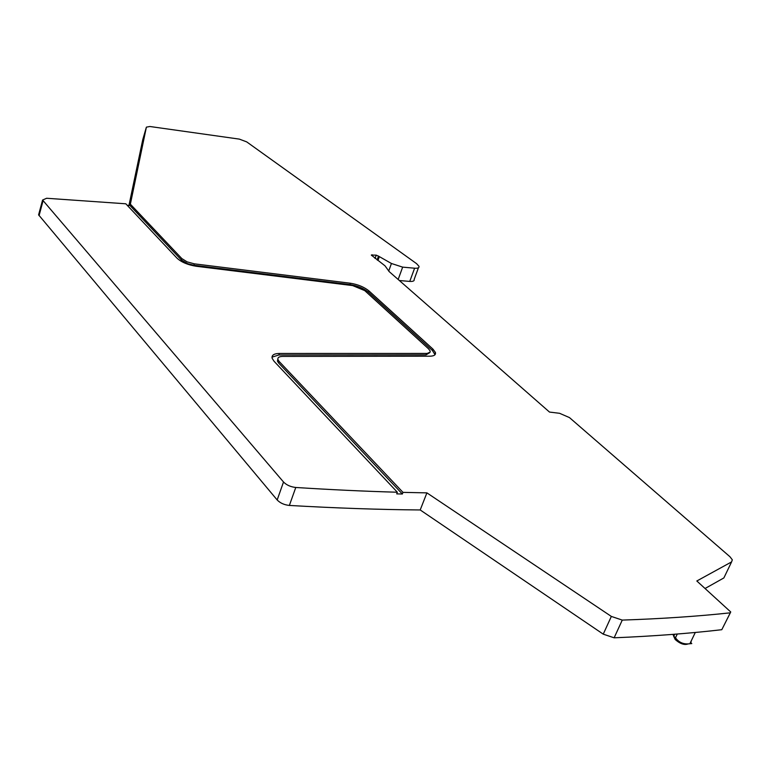 <?xml version="1.0" encoding="UTF-8"?>
<svg xmlns="http://www.w3.org/2000/svg" width="771" height="771" viewBox="0 0 771 771"><rect width="100%" height="100%" fill="white"/><g stroke="black" fill="none" stroke-linecap="round" stroke-linejoin="round"><path stroke-width="1.16" d="M388.69 271.103L391.437 263.489L402.655 267.132L414.605 268.212C417.872 268.443 419.337 267.797 418.99 266.294L416.552 263.624L246.701 141.883L239.338 139.117L149.863 126.502L146.384 127.148L130.366 204.18L129.971 205.529L127.234 205.308M418.451 267.759L414.162 279.42C414.49 280.952 413.025 281.617 409.758 281.415L399.368 280.528M377.511 260.164L378.869 256.348L376.219 255.143L371.304 255.076L384.989 265.812L389.239 271.652L549.501 412.071L559.573 413.295L569.47 417.593L729.954 556.739L732.325 559.813L731.583 561.914L696.82 580.987L730.735 611.972L721.791 629.705L730.339 612.791M690.141 643.168L691.606 643.602M691.018 642.947L691.134 641.115M673.054 634.369L673.613 636.094L675.492 637.771C678.933 642.571 683.723 644.566 689.862 643.746L691.789 643.583M673.97 636.856L675.203 639.506C680.186 643.901 684.532 645.356 688.272 643.862M39.687 213.307L38.598 214.849L42.588 200.036L46.636 198.263L125.818 203.795L177.012 258.169C181.445 262.217 187.854 264.916 196.248 266.265L352.655 285.588L364.741 290.609L428.56 348.839L430.151 350.998L430.131 352.135L427.134 353.436L279.362 353.465C273.869 353.6 271.479 355.229 272.173 358.332L274.052 361.252L397.354 492.226L396.718 493.874L402.346 494.018L278.659 363.016L277.425 361.107L277.945 359.585L279.179 361.493L278.659 363.016M279.362 353.465L278.842 354.978L426.055 354.853L429.688 352.694M278.842 354.978L271.999 357.166M277.849 359.122L277.425 361.107M435.008 354.718L432.406 350.477L368.509 292.286C363.661 288.354 357.484 285.781 349.967 284.576L193.878 265.253L187.671 263.692L181.397 260L129.971 205.529M42.588 200.036L283.516 482C286.542 485.075 290.628 486.896 295.775 487.474C331.366 489.749 365.223 491.329 397.354 492.226M279.179 361.493L402.982 492.37L402.346 494.018M434.854 353.812L435.393 352.414C436 354.824 434.179 356.086 429.939 356.192L282.591 356.414C279.035 356.52 277.493 357.571 277.945 359.585M435.393 352.414L432.926 349.09L368.991 290.946C364.134 287.024 357.956 284.451 350.429 283.236L194.311 263.836L193.878 265.253M181.397 260L181.84 258.584L187.112 261.87L194.311 263.836M181.84 258.584L130.366 204.18M38.598 214.849L277.175 499.965C280.172 503.068 284.239 504.889 289.366 505.439C335.944 508.118 379.563 509.631 420.205 509.959L426.903 492.871L611.345 616.424L622.264 620.096C661.364 618.776 697.283 616.366 730.012 612.858M420.205 509.959L603.25 634.157L614.13 637.81C653.172 636.191 689.062 633.492 721.791 629.705M402.982 492.37L426.903 492.871M146.384 127.148L142.751 139.715L128.95 205.443M378.869 256.348L391.437 263.489M705.108 588.475L723.873 577.932L724.721 576.168M398.164 279.468L402.655 267.132M409.758 281.415L414.605 268.212M371.776 255.596L372.075 254.748M375.043 258.458L376.219 255.143M377.154 259.933L378.532 256.059M689.862 643.746L695.297 632.461M677.275 634.032L675.492 637.771M673.719 636.075L674.596 634.244M426.055 354.853L426.585 353.446M432.406 350.477L432.926 349.09M368.991 290.946L368.509 292.286M349.967 284.576L350.429 283.236M614.13 637.81L622.264 620.096M603.25 634.157L611.345 616.424M289.366 505.439L295.775 487.474M277.175 499.965L283.516 482M39.061 215.639L43.051 200.817M377.973 260.453L379.322 256.656M723.873 577.932L731.583 561.914M673.835 636.104L674.721 634.234M675.203 639.506L673.613 636.094"/></g></svg>

